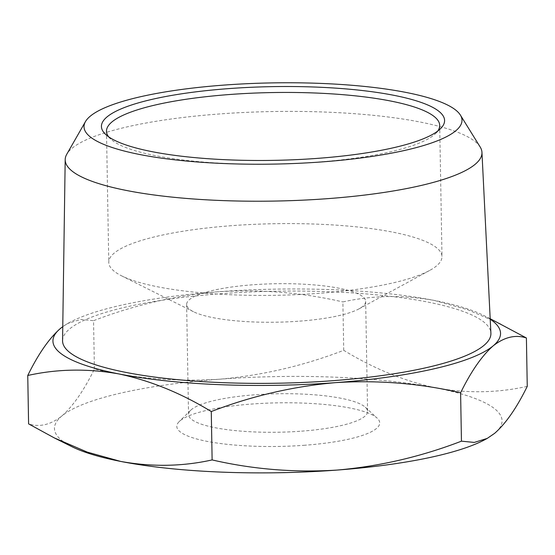<?xml version="1.0" encoding="UTF-8"?>
<svg xmlns="http://www.w3.org/2000/svg" width="555" height="555" viewBox="0 0 555 555"><rect width="100%" height="100%" fill="white"/><g stroke="black" fill="none" stroke-linecap="round" stroke-linejoin="round"><path stroke-width="0.42" stroke-dasharray="2.77 2.08" d="M301.601 431.159A89.535 19.238 -1 0 0 367.583 411.428A89.535 19.238 -1 0 0 365.315 407.231A89.535 19.238 -1 0 0 277.722 393.759A89.535 19.238 -1 0 0 190.656 410.284A89.535 19.238 -1 0 0 188.54 414.55A89.535 19.238 -1 0 0 301.601 431.159M304.945 445.235A101.475 21.798 179 0 1 179.209 421.578A101.475 21.798 179 0 1 277.882 402.847A101.475 21.798 179 0 1 377.15 418.123A101.475 21.798 179 0 1 304.945 445.235M71.664 446.574A223.838 48.091 179 0 1 61.834 416A223.838 48.091 179 0 1 219.398 379.225A223.838 48.091 179 0 1 435.828 387.869A223.838 48.091 179 0 1 494.692 433.288A223.838 48.091 179 0 1 485.5 439.352M299.686 321.137A89.535 19.238 -1 0 0 359.036 308.851A89.535 19.238 -1 0 0 365.662 301.407A89.535 19.238 -1 0 0 252.594 284.798A89.535 19.238 -1 0 0 186.619 304.528A89.535 19.238 -1 0 0 193.501 311.737A89.535 19.238 -1 0 0 299.686 321.137M527.25 386.363C497.551 392.989 467.081 393.488 435.828 387.869C404.56 381.209 373.855 368.693 343.725 350.323C303.301 365.877 261.863 375.506 219.398 379.225C176.92 381.896 135.254 378.517 94.399 369.082C83.888 390.505 73.038 406.149 61.834 416C50.616 424.818 39.537 427.44 28.596 423.881M231.56 225.684A166.632 35.797 -1 0 0 108.773 262.411A166.632 35.797 -1 0 0 121.58 275.828A166.632 35.797 -1 0 0 319.201 293.317A166.632 35.797 -1 0 0 429.66 270.451A166.632 35.797 -1 0 0 441.988 256.59A166.632 35.797 -1 0 0 231.56 225.684M343.725 350.323L342.879 301.934C372.578 295.315 403.048 294.816 434.301 300.435L467.775 309.766L500.77 323.988M94.399 369.082L93.552 320.693C133.977 305.146 175.415 295.51 217.872 291.791C260.357 289.12 302.024 292.499 342.879 301.934M62.764 326.645L67.759 323.454L80.718 319.437L93.552 320.693M108.607 136.787A166.632 35.797 -1 0 0 110.702 139.062A166.632 35.797 -1 0 0 316.912 162.171A166.632 35.797 -1 0 0 435.758 133.394A166.632 35.797 -1 0 0 437.77 131.042M490.211 319.215A223.838 48.091 -1 0 0 483.336 315.282A223.838 48.091 -1 0 0 434.301 300.435A223.838 48.091 -1 0 0 217.872 291.791A223.838 48.091 -1 0 0 69.5 322.51A223.838 48.091 -1 0 0 62.764 326.68M62.562 340.638A214.202 46.016 179 0 1 275.932 291.202A214.202 46.016 179 0 1 490.897 333.16M480.179 147.013A208.416 44.775 -1 0 0 272.796 111.541A208.416 44.775 -1 0 0 66.78 154.228M190.656 410.284L179.209 421.578M365.315 407.231L377.15 418.123M186.619 304.528L188.54 414.55M365.662 301.407L367.583 411.428M359.036 308.851L429.66 270.451M193.501 311.737L121.58 275.828M106.484 131.264L108.773 262.411M439.699 125.444L441.988 256.59M483.336 315.282L490.183 318.702M69.5 322.51L67.759 323.454M435.758 133.394L440.524 128.684M110.702 139.062L105.769 134.525"/><path stroke-width="0.83" d="M487.241 438.408L485.5 439.352A223.838 48.091 179 0 1 337.128 470.071A223.838 48.091 179 0 1 120.699 461.427A223.838 48.091 179 0 1 71.664 446.574L54.23 437.874L87.225 452.096L120.699 461.427C151.952 467.046 182.422 466.547 212.121 459.922C252.976 469.363 294.643 472.742 337.128 470.071C379.585 466.353 421.023 456.716 461.448 441.169L474.282 442.425L487.241 438.401L494.692 433.288C505.889 423.437 516.74 407.793 527.25 386.363L526.404 337.981C515.463 334.415 504.384 337.045 493.166 345.862C481.962 355.713 471.112 371.357 460.601 392.78L461.448 441.169M460.601 392.78C419.746 383.345 378.08 379.96 335.602 382.638C293.137 386.356 251.699 395.986 211.275 411.539C181.145 393.169 150.44 380.654 119.172 373.994C87.919 368.374 57.449 368.874 27.75 375.492L28.596 423.881L54.23 437.874M211.275 411.539L212.121 459.922M490.183 318.702L526.404 337.981M27.75 375.492C38.26 354.069 49.111 338.425 60.308 328.574L62.764 326.645M437.77 131.042A166.632 35.797 -1 0 0 439.699 125.444A166.632 35.797 -1 0 0 229.27 94.537A166.632 35.797 -1 0 0 106.484 131.264A166.632 35.797 -1 0 0 108.607 136.787M62.764 326.68A223.838 48.091 -1 0 0 60.308 328.574A223.838 48.091 -1 0 0 119.172 373.994A223.838 48.091 -1 0 0 335.602 382.638A223.838 48.091 -1 0 0 493.166 345.862A223.838 48.091 -1 0 0 490.211 319.215M227.876 88.675A171.606 36.866 -1 0 0 105.769 134.525A171.606 36.866 -1 0 0 273.65 160.36A171.606 36.866 -1 0 0 440.524 128.684A171.606 36.866 -1 0 0 227.876 88.675M481.955 152.361L490.897 333.16A214.202 46.016 179 0 1 333.069 380.681A214.202 46.016 179 0 1 62.562 340.638L65.192 159.639A208.416 44.775 -1 0 0 328.387 198.6A208.416 44.775 -1 0 0 481.955 152.361A208.416 44.775 -1 0 0 480.179 147.013L460.373 115.065A189.019 40.605 -1 0 0 272.297 82.896A189.019 40.605 -1 0 0 85.456 121.614A189.019 40.605 -1 0 0 322.712 161.852A189.019 40.605 -1 0 0 460.373 115.065M85.456 121.614L66.78 154.228A208.416 44.775 -1 0 0 65.192 159.639"/></g></svg>
